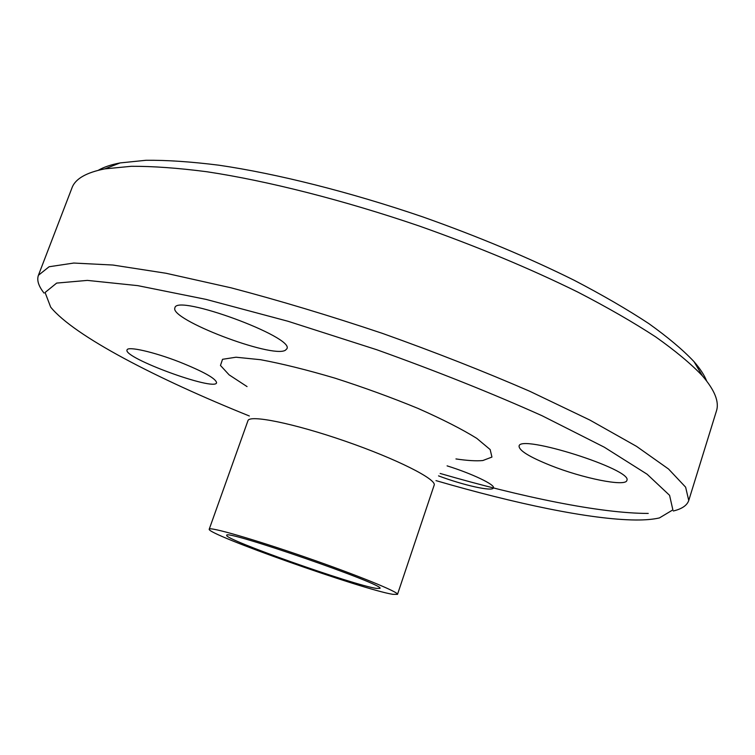 <?xml version="1.0" encoding="UTF-8"?>
<svg xmlns="http://www.w3.org/2000/svg" width="755" height="755" viewBox="0 0 755 755"><rect width="100%" height="100%" fill="white"/><g stroke="black" fill="none" stroke-linecap="round" stroke-linejoin="round"><path stroke-width="1.13" d="M447.092 465.863C472.252 473.706 495.318 484.776 493.43 487.881C492.77 491.845 463.608 485.323 438.542 475.877M179.284 361.9C203.623 371.658 216.053 378.623 216.581 382.776C215.326 391.6 122.678 357.71 127.048 349.933C127.586 346.035 153.567 351.877 179.284 361.9M285.362 350.263C272.093 358.653 168.941 319.271 174.924 307.832C176.123 293.601 295.318 337.391 286.843 348.81L285.362 350.263M550.423 465.401C529.566 457.011 519.119 450.612 519.081 446.186C519.044 433.568 633.681 469.855 626.848 480.463C625.697 487.06 582.426 478.226 550.423 465.401M376.377 588.4L379.897 588.39C387.07 585.361 222.999 528.547 226.764 535.37C223.216 539.032 353.689 585.191 376.377 588.4M706.623 380.945C704.33 375.122 700.13 368.685 694.024 361.654C683.001 349.952 667.958 337.287 648.894 323.65C627.556 309.588 602.65 295.12 574.168 280.265C528.528 257.606 478.066 236.494 422.791 216.902C349.754 191.949 277.123 173.744 218.931 165.203C191.109 161.712 166.798 160.069 145.989 160.286L120.12 162.92C110.976 164.675 103.699 167.129 98.292 170.29M673.318 510.993C681.916 508.927 687.059 505.435 688.749 500.49L716.429 411.022C719.44 401.962 714.759 390.222 702.376 375.801C691.061 363.891 675.517 350.943 655.746 336.938C633.577 322.461 607.633 307.53 577.915 292.138C530.236 268.629 477.462 246.63 419.591 226.132C343.157 199.999 267.251 180.832 206.794 171.734C177.916 167.997 152.765 166.194 131.332 166.298L104.813 168.875C86.164 172.555 75.217 178.878 71.989 187.863L38.411 275.292C36.674 280.218 38.552 286.145 44.045 293.082M688.749 500.49L685.625 487.164L668.534 469.015L636.559 446.375L589.806 420.025L529.689 391.241C483.823 371.328 434.738 352.047 382.445 333.389C329.822 315.713 279.331 300.518 230.964 287.797L165.93 273.244L112.882 265.033L73.754 263.051L49.103 266.751L38.411 275.292M440.156 473.46C522.035 497.186 600.518 513.447 648.243 513.428M435.975 480.614C515.118 503.67 590.514 519.61 635.701 519.997C645.242 520.063 653.151 519.374 659.417 517.93L672.875 509.88L669.581 495.327L647.101 474.216L604.283 447.186L542.081 415.741C491.883 393.242 436.786 371.243 376.792 349.744L288.023 321.271L206.077 299.395L137.75 285.635L87.382 280.398L56.663 283.087L45.083 292.487L50.679 307.134C74.226 336.079 156.927 378.774 249.339 415.986M392.836 594.327L397.498 594.374C399.178 592.231 357.002 575.017 305.011 557.03C253.029 539.013 209.229 526.462 209.229 529.179C205.454 533.879 363.702 589.891 392.836 594.327M455.954 458.936C467.364 460.625 476.311 461.163 482.813 460.541L491.939 457.077L490.165 449.565L476.764 438.353C462.098 429.246 442.505 419.261 417.987 408.408C391.42 397.489 363.712 387.4 334.871 378.123C306.794 369.827 282.03 363.693 260.579 359.71L236.022 357.219L222.536 359.305L220.469 365.458L229.114 374.857L247.045 386.588M397.498 594.374L434.153 485.191C437.041 479.416 396.479 458.87 345.073 441.118C293.686 423.291 249.178 414.382 247.942 420.724L209.229 529.179M120.12 162.92L104.813 168.875M694.024 361.654L702.376 375.801"/></g></svg>
